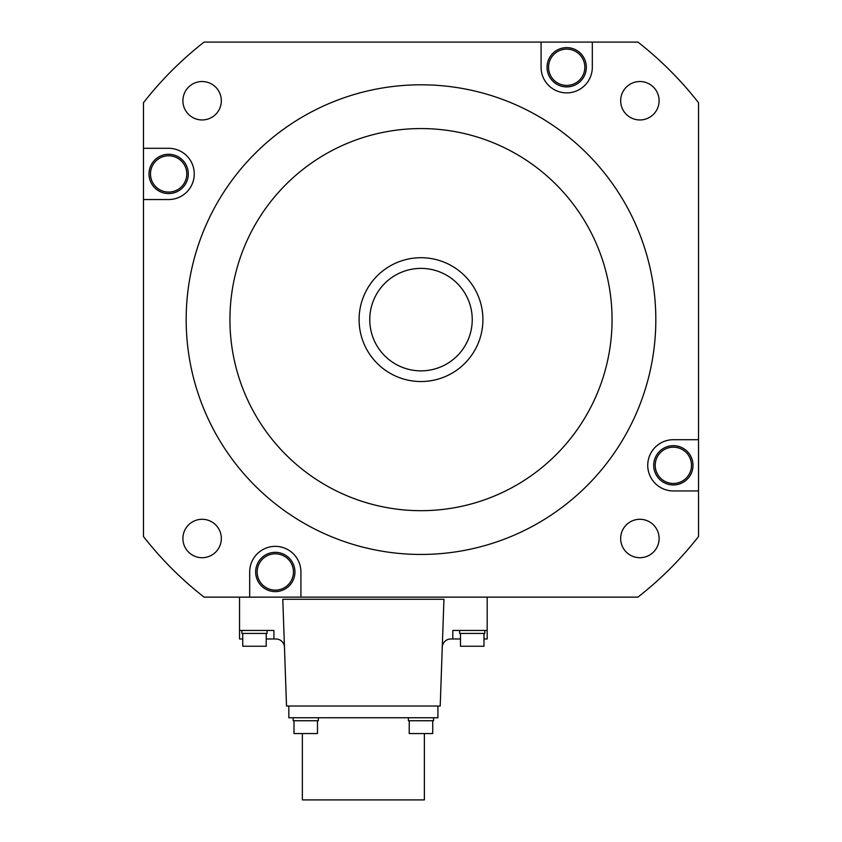 <?xml version="1.0" encoding="UTF-8"?>
<svg xmlns="http://www.w3.org/2000/svg" width="842" height="842" viewBox="0 0 842 842"><rect width="100%" height="100%" fill="white"/><g stroke="black" fill="none" stroke-linecap="round" stroke-linejoin="round"><path stroke-width="1.26" d="M143.477 148.308L143.477 102.703A352.24 352.24 0 0 1 204.08 42.1L637.92 42.1A352.24 352.24 0 0 1 698.523 102.703L698.523 536.533A352.24 352.24 0 0 1 637.92 597.136L204.08 597.136A352.24 352.24 0 0 1 143.477 536.533L143.477 148.308L168.642 148.308A25.618 25.618 0 0 1 194.26 173.926A25.618 25.618 0 0 1 168.642 199.543L143.477 199.543M239.549 597.136L239.549 638.983L242.749 638.983M284.459 647.224A8.536 8.536 0 0 0 275.923 638.983L273.913 638.983L273.913 630.437L239.549 630.437M487.181 597.136L487.181 630.437L452.807 630.437L452.807 638.983L450.796 638.983A8.536 8.536 0 0 0 442.271 647.224M443.945 599.272L440.208 706.017L286.512 706.017L282.786 599.272L443.945 599.272M266.23 638.983L273.913 638.983M267.082 630.437L267.082 633.426L241.896 633.426L241.896 630.437M266.23 633.426L266.23 646.235L242.749 646.235L242.749 633.426M437.903 706.017L288.817 706.017L288.817 717.752L437.903 717.752L437.903 706.017M424.368 733.55L424.368 799.9L302.352 799.9L302.352 733.55M318.339 717.752L318.339 720.741L293.153 720.741L293.153 717.752M317.487 720.741L317.487 733.55L294.005 733.55L294.005 720.741M433.577 717.752L433.577 720.741L408.381 720.741L408.381 717.752M432.725 720.741L432.725 733.55L409.233 733.55L409.233 720.741M452.807 638.983L460.49 638.983M487.181 630.437L487.181 638.983L483.971 638.983M592.315 42.1L592.315 67.265A25.618 25.618 0 0 1 566.698 92.883A25.618 25.618 0 0 1 541.08 67.265L541.08 42.1M698.523 490.939L673.358 490.939A25.618 25.618 0 0 1 647.74 465.321A25.618 25.618 0 0 1 673.358 439.703L698.523 439.703M249.685 597.136L249.685 571.981A25.618 25.618 0 0 1 275.302 546.363A25.618 25.618 0 0 1 300.92 571.981L300.92 597.136M182.903 538.501A19.208 19.208 0 0 0 202.122 557.709A19.208 19.208 0 0 0 221.33 538.501A19.208 19.208 0 0 0 202.122 519.282A19.208 19.208 0 0 0 182.903 538.501M202.122 81.527A19.208 19.208 0 0 0 182.903 100.745A19.208 19.208 0 0 0 202.122 119.953A19.208 19.208 0 0 0 221.33 100.745A19.208 19.208 0 0 0 202.122 81.527M659.097 100.745A19.208 19.208 0 0 0 639.878 81.527A19.208 19.208 0 0 0 620.67 100.745A19.208 19.208 0 0 0 639.878 119.953A19.208 19.208 0 0 0 659.097 100.745M639.878 557.709A19.208 19.208 0 0 0 659.097 538.501A19.208 19.208 0 0 0 639.878 519.282A19.208 19.208 0 0 0 620.67 538.501A19.208 19.208 0 0 0 639.878 557.709M188.282 173.926A19.64 19.64 0 0 1 168.642 193.565A19.64 19.64 0 0 1 149.002 173.926A19.64 19.64 0 0 1 168.642 154.286A19.64 19.64 0 0 1 188.282 173.926M186.787 173.926A18.145 18.145 0 0 1 168.642 192.071A18.145 18.145 0 0 1 150.497 173.926A18.145 18.145 0 0 1 168.642 155.781A18.145 18.145 0 0 1 186.787 173.926M586.337 67.265A19.64 19.64 0 0 1 566.698 86.905A19.64 19.64 0 0 1 547.058 67.265A19.64 19.64 0 0 1 566.698 47.626A19.64 19.64 0 0 1 586.337 67.265M584.843 67.265A18.145 18.145 0 0 1 566.698 85.41A18.145 18.145 0 0 1 548.552 67.265A18.145 18.145 0 0 1 566.698 49.12A18.145 18.145 0 0 1 584.843 67.265M692.998 465.321A19.64 19.64 0 0 1 673.358 484.96A19.64 19.64 0 0 1 653.718 465.321A19.64 19.64 0 0 1 673.358 445.681A19.64 19.64 0 0 1 692.998 465.321M691.503 465.321A18.145 18.145 0 0 1 673.358 483.466A18.145 18.145 0 0 1 655.213 465.321A18.145 18.145 0 0 1 673.358 447.176A18.145 18.145 0 0 1 691.503 465.321M294.942 571.981A19.64 19.64 0 0 1 275.302 591.621A19.64 19.64 0 0 1 255.663 571.981A19.64 19.64 0 0 1 275.302 552.331A19.64 19.64 0 0 1 294.942 571.981M293.448 571.981A18.145 18.145 0 0 1 275.302 590.126A18.145 18.145 0 0 1 257.157 571.981A18.145 18.145 0 0 1 275.302 553.826A18.145 18.145 0 0 1 293.448 571.981M655.823 319.623A234.823 234.823 0 0 1 421 554.446A234.823 234.823 0 0 1 186.177 319.623A234.823 234.823 0 0 1 421 84.8A234.823 234.823 0 0 1 655.823 319.623M229.94 319.623A191.06 191.06 0 0 0 421 510.684A191.06 191.06 0 0 0 612.06 319.623A191.06 191.06 0 0 0 421 128.563A191.06 191.06 0 0 0 229.94 319.623M359.092 319.623A61.908 61.908 0 0 1 421 257.715A61.908 61.908 0 0 1 482.908 319.623A61.908 61.908 0 0 1 421 381.531A61.908 61.908 0 0 1 359.092 319.623M472.236 319.623A51.236 51.236 0 0 1 421 370.859A51.236 51.236 0 0 1 369.764 319.623A51.236 51.236 0 0 1 421 268.387A51.236 51.236 0 0 1 472.236 319.623M484.834 630.437L484.834 633.426L459.637 633.426L459.637 630.437M483.971 633.426L483.971 646.235L460.49 646.235L460.49 633.426"/></g></svg>
